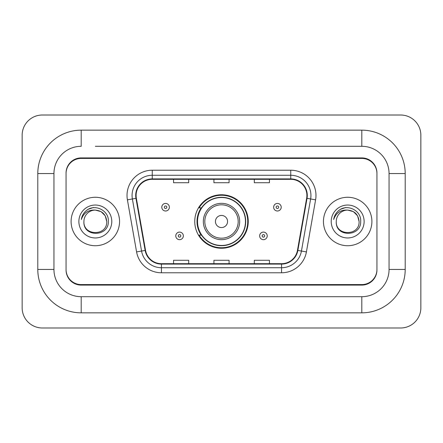 <?xml version="1.0" encoding="UTF-8"?>
<svg xmlns="http://www.w3.org/2000/svg" width="443" height="443" viewBox="0 0 443 443"><rect width="100%" height="100%" fill="white"/><g stroke="black" fill="none" stroke-linecap="round" stroke-linejoin="round"><path stroke-width="0.66" d="M194.754 221.5A26.746 26.746 0 0 0 221.5 248.246A26.746 26.746 0 0 0 248.246 221.5A26.746 26.746 0 0 0 221.5 194.754A26.746 26.746 0 0 0 194.754 221.5M201.166 235.128A24.476 24.476 0 0 1 201.166 207.872M95.328 146.301L361.804 146.301L95.328 146.301M405.207 173.556L389.054 173.556L389.054 269.444L389.054 173.556A27.256 27.256 0 0 0 361.804 146.301L361.804 130.153L81.196 130.153A43.403 43.403 0 0 0 37.793 173.556L37.793 269.444A43.403 43.403 0 0 0 81.196 312.847L361.804 312.847A43.403 43.403 0 0 0 405.207 269.444L405.207 173.556A43.403 43.403 0 0 0 361.804 130.153M361.804 312.847L361.804 296.699L81.196 296.699L361.804 296.699A27.256 27.256 0 0 0 389.054 269.444L405.207 269.444M37.793 269.444L53.946 269.444L53.946 173.556L53.946 269.444A27.256 27.256 0 0 0 81.196 296.699L81.196 312.847M361.804 158.417L81.196 158.417A15.14 15.14 0 0 0 66.057 173.556L66.057 269.444A15.14 15.14 0 0 0 81.196 284.583L361.804 284.583A15.14 15.14 0 0 0 376.943 269.444L376.943 173.556A15.14 15.14 0 0 0 361.804 158.417M81.196 130.153L81.196 146.301A27.256 27.256 0 0 0 53.946 173.556L37.793 173.556M420.85 135.198A20.19 20.19 0 0 0 400.66 115.014L42.34 115.014A20.19 20.19 0 0 0 22.15 135.198L22.15 307.802A20.19 20.19 0 0 0 42.34 327.986L400.66 327.986A20.19 20.19 0 0 0 420.85 307.802L420.85 135.198M376.943 173.556L376.943 173.052A15.14 15.14 0 0 0 361.804 157.907L81.196 157.907A15.14 15.14 0 0 0 66.057 173.052L66.057 173.556M66.057 269.444L66.057 269.948A15.14 15.14 0 0 0 81.196 285.093L361.804 285.093A15.14 15.14 0 0 0 376.943 269.948L376.943 269.444M71.107 221.5A24.227 24.227 0 0 0 95.328 245.727A24.227 24.227 0 0 0 119.555 221.5A24.227 24.227 0 0 0 95.328 197.273A24.227 24.227 0 0 0 71.107 221.5A24.227 24.227 0 0 0 95.328 245.727A24.227 24.227 0 0 0 119.555 221.5A24.227 24.227 0 0 0 95.328 197.273A24.227 24.227 0 0 0 71.107 221.5M323.445 221.5A24.227 24.227 0 0 0 347.672 245.727A24.227 24.227 0 0 0 371.893 221.5A24.227 24.227 0 0 0 347.672 197.273A24.227 24.227 0 0 0 323.445 221.5A24.227 24.227 0 0 0 347.672 245.727A24.227 24.227 0 0 0 371.893 221.5A24.227 24.227 0 0 0 347.672 197.273A24.227 24.227 0 0 0 323.445 221.5M136.106 195.457A16.147 16.147 0 0 1 152.259 179.31L290.741 179.31A16.147 16.147 0 0 1 306.645 198.265L297.463 250.345A16.147 16.147 0 0 1 281.56 263.69L161.44 263.69A16.147 16.147 0 0 1 145.537 250.345L136.355 198.265A16.147 16.147 0 0 1 136.106 195.457M135.702 195.457A16.552 16.552 0 0 0 135.957 198.331L145.138 250.417A16.552 16.552 0 0 0 161.44 264.094L281.56 264.094A16.552 16.552 0 0 0 297.862 250.417L307.043 198.331A16.552 16.552 0 0 0 290.741 178.906L152.259 178.906A16.552 16.552 0 0 0 135.702 195.457M127.407 199.843A25.234 25.234 0 0 1 152.259 170.223L290.741 170.223A25.234 25.234 0 0 1 315.593 199.843L306.412 251.923A25.234 25.234 0 0 1 281.56 272.777L161.44 272.777A25.234 25.234 0 0 1 136.588 251.923L127.407 199.843L132.379 198.962A20.19 20.19 0 0 1 152.259 175.273L290.741 175.273A20.19 20.19 0 0 1 310.621 198.962L301.439 251.048A20.19 20.19 0 0 1 281.56 267.727L161.44 267.727A20.19 20.19 0 0 1 141.561 251.048L132.379 198.962A20.19 20.19 0 0 1 132.069 195.457M66.057 173.052L66.057 269.948M376.943 269.948L376.943 173.052M213.93 179.31L213.93 182.726L229.07 182.726L229.07 179.31M173.556 179.31L173.556 182.726L188.696 182.726L188.696 179.31M254.304 179.31L254.304 182.726L269.444 182.726L269.444 179.31M229.07 263.69L229.07 260.274L213.93 260.274L213.93 263.69M188.696 263.69L188.696 260.274L173.556 260.274L173.556 263.69M269.444 263.69L269.444 260.274L254.304 260.274L254.304 263.69M106.735 221.5C107.439 236.219 83.223 236.219 83.921 221.5C82.858 237.448 108.851 237.077 108.336 221.5C109.222 210.591 95.051 203.52 86.656 210.331C83.688 212.706 81.916 215.763 81.329 219.501C83.677 212.806 88.345 209.672 95.328 210.093L101.032 211.621L105.207 215.796L106.735 221.5C107.439 236.219 83.223 236.219 83.921 221.5C83.223 236.219 107.439 236.219 106.735 221.5C107.439 236.219 83.223 236.219 83.921 221.5A11.407 11.407 0 0 1 95.328 210.093L101.032 211.621L105.207 215.796L106.735 221.5L105.207 215.796L101.032 211.621L95.328 210.093C102.255 210.768 106.06 214.567 106.735 221.5M78.876 221.5A16.457 16.457 0 0 0 95.328 237.957A16.457 16.457 0 0 0 111.786 221.5A16.457 16.457 0 0 0 95.328 205.043A16.457 16.457 0 0 0 78.876 221.5M86.651 210.336L88.257 209.257L93.528 207.474M227.558 221.5A6.058 6.058 0 0 0 221.5 215.442A6.058 6.058 0 0 0 215.442 221.5A6.058 6.058 0 0 0 221.5 227.558A6.058 6.058 0 0 0 227.558 221.5M239.669 221.5A18.169 18.169 0 0 0 221.5 203.331A18.169 18.169 0 0 0 203.331 221.5A18.169 18.169 0 0 0 221.5 239.669A18.169 18.169 0 0 0 239.669 221.5A18.169 18.169 0 0 1 221.5 239.669A18.169 18.169 0 0 1 203.331 221.5M245.472 221.5A23.972 23.972 0 0 0 221.5 197.528A23.972 23.972 0 0 0 197.528 221.5A23.972 23.972 0 0 0 221.5 245.472A23.972 23.972 0 0 0 245.472 221.5M247.742 221.5A26.242 26.242 0 0 1 199.073 235.128L201.504 235.128A24.199 24.199 0 0 0 237.509 239.646A24.199 24.199 0 0 0 237.509 203.354A24.199 24.199 0 0 0 201.504 207.872L199.073 207.872A26.242 26.242 0 0 1 247.742 221.5M359.079 221.5C359.777 236.219 335.561 236.219 336.265 221.5C335.201 237.448 361.195 237.077 360.68 221.5C361.56 210.591 347.39 203.52 339 210.331C336.032 212.706 334.255 215.763 333.673 219.501C336.021 212.806 340.689 209.672 347.672 210.093L353.376 211.621L357.551 215.796L359.079 221.5C359.777 236.219 335.561 236.219 336.265 221.5C335.561 236.219 359.777 236.219 359.079 221.5C359.777 236.219 335.561 236.219 336.265 221.5A11.407 11.407 0 0 1 347.672 210.093L353.376 211.621L357.551 215.796L359.079 221.5L357.551 215.796L353.376 211.621L347.672 210.093L353.376 211.621L357.551 215.796L359.079 221.5C358.404 214.567 354.599 210.768 347.672 210.093M331.214 221.5A16.457 16.457 0 0 0 347.672 237.957A16.457 16.457 0 0 0 364.124 221.5A16.457 16.457 0 0 0 347.672 205.043A16.457 16.457 0 0 0 331.214 221.5M338.995 210.336L340.601 209.257L345.867 207.474M169.364 207.219A3.788 3.788 0 0 1 165.582 211.001A3.788 3.788 0 0 1 161.795 207.219A3.788 3.788 0 0 1 165.582 203.431A3.788 3.788 0 0 1 169.364 207.219A3.788 3.788 0 0 0 165.582 203.431A3.788 3.788 0 0 0 161.795 207.219M281.205 207.219A3.788 3.788 0 0 1 277.418 211.001A3.788 3.788 0 0 1 273.636 207.219A3.788 3.788 0 0 1 277.418 203.431A3.788 3.788 0 0 1 281.205 207.219A3.788 3.788 0 0 0 277.418 203.431A3.788 3.788 0 0 0 273.636 207.219M175.777 235.881A3.788 3.788 0 0 1 179.559 232.099A3.788 3.788 0 0 1 183.347 235.881A3.788 3.788 0 0 1 179.559 239.669A3.788 3.788 0 0 1 175.777 235.881A3.788 3.788 0 0 0 179.559 239.669A3.788 3.788 0 0 0 183.347 235.881M259.653 235.881A3.788 3.788 0 0 1 263.441 232.099A3.788 3.788 0 0 1 267.223 235.881A3.788 3.788 0 0 1 263.441 239.669A3.788 3.788 0 0 1 259.653 235.881A3.788 3.788 0 0 0 263.441 239.669A3.788 3.788 0 0 0 267.223 235.881M290.741 170.223L290.741 178.906M132.379 198.962L135.957 198.331M161.44 272.777L161.44 264.094M281.56 264.094L281.56 272.777M297.862 250.417L306.412 251.923M136.588 251.923L145.138 250.417M307.043 198.331L315.593 199.843M152.259 170.223L152.259 178.906M238.19 221.5A16.69 16.69 0 0 0 221.5 204.81A16.69 16.69 0 0 0 204.81 221.5A16.69 16.69 0 0 0 221.5 238.19A16.69 16.69 0 0 0 238.19 221.5M164.32 207.219A1.263 1.263 0 0 0 165.582 208.481A1.263 1.263 0 0 0 166.845 207.219A1.263 1.263 0 0 0 165.582 205.956A1.263 1.263 0 0 0 164.32 207.219M276.155 207.219A1.263 1.263 0 0 0 277.418 208.481A1.263 1.263 0 0 0 278.68 207.219A1.263 1.263 0 0 0 277.418 205.956A1.263 1.263 0 0 0 276.155 207.219M180.822 235.881A1.263 1.263 0 0 0 179.559 234.624A1.263 1.263 0 0 0 178.296 235.881A1.263 1.263 0 0 0 179.559 237.143A1.263 1.263 0 0 0 180.822 235.881M264.704 235.881A1.263 1.263 0 0 0 263.441 234.624A1.263 1.263 0 0 0 262.178 235.881A1.263 1.263 0 0 0 263.441 237.143A1.263 1.263 0 0 0 264.704 235.881"/></g></svg>
